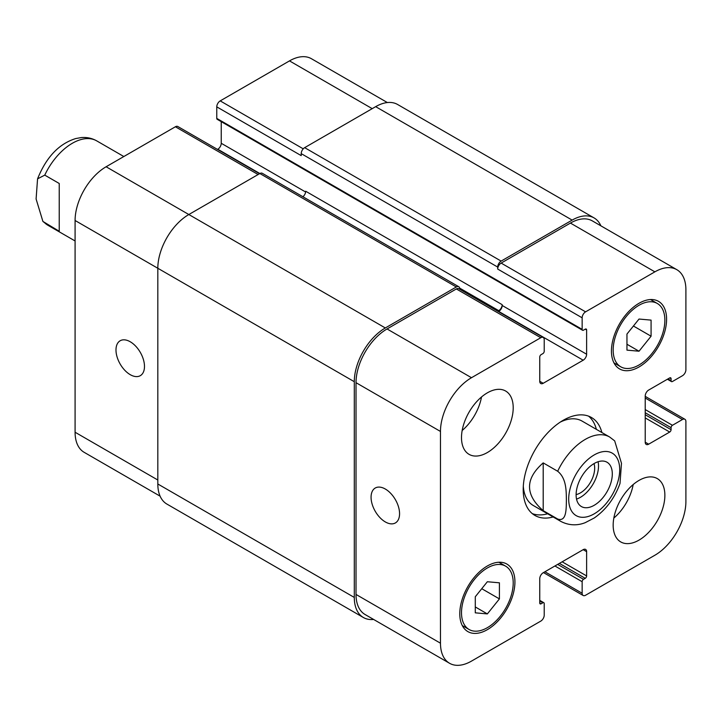 <?xml version="1.0" encoding="UTF-8"?>
<svg xmlns="http://www.w3.org/2000/svg" width="722" height="722" viewBox="0 0 722 722"><rect width="100%" height="100%" fill="white"/><g stroke="black" fill="none" stroke-linecap="round" stroke-linejoin="round"><path stroke-width="1.08" d="M59.231 231.248L42.905 221.437L36.1 198.992L37.562 178.848L44.755 175.121L59.231 183.478L59.231 231.248M576.535 499.082A25.595 14.774 120 0 0 598.096 461.737M576.111 494.597A20.153 11.633 120 0 0 594.675 468.199A20.153 11.633 120 0 0 594.007 463.614M576.111 494.832A25.595 14.774 -60 0 1 587.284 469.083A25.595 14.774 -60 0 1 607.003 462.224A25.595 14.774 -60 0 1 607.003 491.772A25.595 14.774 -60 0 1 581.409 506.555A25.595 14.774 -60 0 1 576.111 494.832M543.197 462.892L557.673 471.249C566.698 478.469 566.21 491.709 566.391 500.166C566.21 508.423 566.698 522.223 557.673 519.019L543.197 510.662L543.197 462.892C524.984 478.812 524.984 494.732 543.197 510.662M557.673 519.019A48.744 28.149 120 0 0 560.877 521.428C571.698 527.024 580.975 524.371 585.28 522.638L594.296 517.954C606.092 509.651 614.666 498.144 620.008 483.442L621.48 463.298L614.675 440.862L609.621 437A48.744 28.149 120 0 0 585.244 439.409A48.744 28.149 120 0 0 557.673 471.249M588.565 416.143A56.551 32.652 -60 0 1 596.372 429.346M547.628 513.784A56.551 32.652 -60 0 1 532.285 513.622M553.142 516.97A56.551 32.652 -60 0 1 534.912 515.445A56.551 32.652 -60 0 1 526.248 470.139A56.551 32.652 -60 0 1 563.187 420.303A56.551 32.652 -60 0 1 591.462 417.506A56.551 32.652 -60 0 1 601.886 432.532M560.326 422.072A48.744 28.149 -60 0 1 582.04 421.07L609.621 437M560.877 521.428L533.296 505.508A48.744 28.149 -60 0 1 523.306 486.204M385.322 521.934A20.153 11.633 60 0 1 372.155 504.182A20.153 11.633 60 0 1 375.241 488.027A20.153 11.633 60 0 1 395.394 499.669A20.153 11.633 60 0 1 395.394 522.936A20.153 11.633 60 0 1 385.322 521.934M130.24 374.673A20.153 11.633 60 0 1 117.072 356.912A20.153 11.633 60 0 1 120.168 340.757A20.153 11.633 60 0 1 140.312 352.399A20.153 11.633 60 0 1 140.312 375.666A20.153 11.633 60 0 1 130.24 374.673M259.55 173.695L177.838 126.521A4.873 2.816 120 0 0 175.392 126.765L106.107 166.764A43.871 25.333 120 0 0 75.088 220.499L75.088 432.243A43.871 25.333 120 0 0 84.176 452.333L160.103 496.167M221.239 121.648L221.239 143.281A4.873 2.816 -60 0 1 217.791 149.246L217.502 149.418M387.362 102.551L311.426 58.717A43.871 25.333 120 0 0 289.495 60.892L220.21 100.89A4.873 2.816 120 0 0 216.762 106.856L216.762 118.399A1.949 1.128 120 0 0 217.16 119.292L582.546 330.252A1.949 1.128 120 0 0 583.52 330.153L585.244 329.16A1.949 1.128 -60 0 1 586.219 329.061A1.949 1.128 -60 0 1 586.625 329.954L586.625 354.231A4.873 2.816 -60 0 1 583.177 360.206L543.197 383.292A4.873 2.816 -60 0 1 540.76 383.526A4.873 2.816 -60 0 1 539.749 381.297L539.749 357.02A1.949 1.128 -60 0 1 541.121 354.628L542.845 353.636A1.949 1.128 120 0 0 544.226 351.244L544.226 339.701A4.873 2.816 120 0 0 543.215 337.472A4.873 2.816 120 0 0 540.778 337.715L471.493 377.714A43.871 25.333 120 0 0 440.474 431.449L440.474 643.203A43.871 25.333 120 0 0 449.562 663.283A43.871 25.333 120 0 0 471.493 661.108L540.778 621.11A4.873 2.816 120 0 0 544.226 615.144L544.226 603.601A1.949 1.128 120 0 0 543.819 602.708A1.949 1.128 120 0 0 542.845 602.798L541.121 603.8A1.949 1.128 -60 0 1 540.146 603.89A1.949 1.128 -60 0 1 539.749 602.996L539.749 578.719A4.873 2.816 -60 0 1 543.197 572.754L583.177 549.668A4.873 2.816 -60 0 1 585.614 549.424A4.873 2.816 -60 0 1 586.625 551.653L586.625 575.93A1.949 1.128 -60 0 1 585.244 578.322L583.52 579.315A1.949 1.128 120 0 0 582.149 581.706L582.149 593.249A4.873 2.816 120 0 0 583.15 595.479A4.873 2.816 120 0 0 585.587 595.235L654.881 555.236A43.871 25.333 120 0 0 685.9 501.501L685.9 421.504A4.873 2.816 120 0 0 684.889 419.265A4.873 2.816 120 0 0 682.452 419.509L672.453 425.285A1.949 1.128 120 0 0 671.081 427.668L671.081 429.662A1.949 1.128 -60 0 1 669.7 432.045L648.672 444.183A4.873 2.816 -60 0 1 646.235 444.427A4.873 2.816 -60 0 1 645.224 442.198L645.224 396.026A4.873 2.816 -60 0 1 648.672 390.051L669.7 377.913A1.949 1.128 -60 0 1 670.675 377.823A1.949 1.128 -60 0 1 671.081 378.716L671.081 380.702A1.949 1.128 120 0 0 671.478 381.595A1.949 1.128 120 0 0 672.453 381.496L682.452 375.729A4.873 2.816 120 0 0 685.9 369.754L685.9 289.757A43.871 25.333 120 0 0 676.812 269.667A43.871 25.333 120 0 0 654.881 271.842L585.587 311.841A4.873 2.816 120 0 0 582.149 317.815L582.149 329.358A1.949 1.128 120 0 0 582.546 330.252M613.835 518.062A36.56 21.109 120 0 0 633.185 484.552M613.168 525.183A36.56 21.109 -60 0 1 629.124 488.397A36.56 21.109 -60 0 1 657.3 478.596A36.56 21.109 -60 0 1 657.3 520.815A36.56 21.109 -60 0 1 620.739 541.924A36.56 21.109 -60 0 1 613.168 525.183M462.17 430.493A36.56 21.109 120 0 0 481.511 396.983M461.502 437.622A36.56 21.109 -60 0 1 477.459 400.827A36.56 21.109 -60 0 1 505.635 391.026A36.56 21.109 -60 0 1 505.635 433.245A36.56 21.109 -60 0 1 469.074 454.355A36.56 21.109 -60 0 1 461.502 437.622M626.958 334.051L639.024 319.043L651.082 320.117L651.082 336.208L639.024 351.217L626.958 350.134L626.958 334.051M639.024 351.217L626.958 344.25M651.082 336.208L633.42 326.01M475.284 596.751L487.35 581.742L499.416 582.816L499.416 598.899L487.35 613.908L475.284 612.834L475.284 596.751M487.35 613.908L475.284 606.949M499.416 598.899L481.754 588.701M613.168 350.053A36.56 21.109 120 0 0 620.739 366.794A36.56 21.109 120 0 0 657.3 345.685A36.56 21.109 120 0 0 657.3 303.466A36.56 21.109 120 0 0 629.124 313.258A36.56 21.109 120 0 0 613.168 350.053M611.444 351.045A38.997 22.517 -60 0 1 628.465 311.805A38.997 22.517 -60 0 1 658.518 301.354A38.997 22.517 -60 0 1 658.518 346.389A38.997 22.517 -60 0 1 619.521 368.897A38.997 22.517 -60 0 1 611.444 351.045M461.502 612.752A36.56 21.109 120 0 0 469.074 629.485A36.56 21.109 120 0 0 505.635 608.384A36.56 21.109 120 0 0 505.635 566.165A36.56 21.109 120 0 0 477.459 575.957A36.56 21.109 120 0 0 461.502 612.752M459.779 613.745A38.997 22.517 -60 0 1 476.8 574.495A38.997 22.517 -60 0 1 506.853 564.053A38.997 22.517 -60 0 1 506.853 609.079A38.997 22.517 -60 0 1 467.856 631.597A38.997 22.517 -60 0 1 459.779 613.745M449.562 663.283L365.106 614.53A43.871 25.333 -60 0 1 356.018 594.441L356.018 382.687A43.871 25.333 -60 0 1 387.046 328.961L456.331 288.953A4.873 2.816 -60 0 1 458.768 288.71L543.215 337.472M497.693 267.068A4.873 2.816 -60 0 1 501.14 261.093L572.149 220.102A43.871 25.333 -60 0 1 594.089 217.927L397.605 104.491A43.871 25.333 120 0 0 375.666 106.657L304.657 147.658A4.873 2.816 120 0 0 301.209 153.624L497.693 267.068L497.693 269.053A4.873 2.816 -60 0 1 501.14 263.088L570.425 223.08A43.871 25.333 -60 0 1 592.365 220.914L676.812 269.667M498.433 311.615L498.731 311.444A4.873 2.816 120 0 0 502.178 305.478L502.178 304.675A4.873 2.816 120 0 1 498.731 310.65L497.738 311.218M373.626 619.449A43.871 25.333 -60 0 1 363.383 617.509A43.871 25.333 -60 0 1 354.294 597.428L354.294 381.694A43.871 25.333 -60 0 1 385.322 327.959L456.331 286.968A4.873 2.816 -60 0 1 458.768 286.724A4.873 2.816 -60 0 1 459.779 288.953L459.779 289.296M594.089 217.927A43.871 25.333 -60 0 1 600.884 225.833M458.768 286.724L262.285 173.289A4.873 2.816 120 0 0 259.848 173.533L188.839 214.524A43.871 25.333 120 0 0 157.82 268.259L157.82 483.993A43.871 25.333 120 0 0 166.899 504.073L363.383 617.509M502.178 304.675L305.695 191.24A4.873 2.816 -60 0 1 302.915 196.745M301.209 153.624L301.209 155.618L216.762 106.856M44.755 175.121A48.744 28.149 -60 0 1 96.703 140.862C91.929 138.182 86.748 137.09 81.189 137.586L75.747 138.552C58.969 143.768 46.244 157.197 37.571 178.848M75.088 240.968L47.959 225.3A48.744 28.149 -60 0 1 44.755 222.89M594.206 454.932A36.073 20.83 120 0 0 572.122 511.871A36.073 20.83 120 0 0 616.299 486.357A36.073 20.83 120 0 0 594.206 454.932M356.018 594.441L440.474 643.203M583.177 549.668L586.625 551.653M544.92 571.752L582.149 593.249M645.224 398.021L682.452 419.509M645.224 442.198L648.672 444.183M570.425 223.08L654.881 271.842M501.14 263.088L585.587 311.841M497.693 269.053L582.149 317.815M498.731 311.444L583.177 360.206M502.178 305.478L586.625 354.231M539.749 381.297L543.197 383.292M456.331 288.953L540.778 337.715M387.046 328.961L471.493 377.714M356.018 382.687L440.474 431.449M157.82 480.013L75.088 432.243M372.218 108.652L289.495 60.892M303.24 148.831L220.21 100.89M305.632 192.007L221.239 143.281M456.331 286.968L217.791 149.246M258.124 174.525L175.392 126.765M385.322 327.959L106.107 166.764M354.294 381.694L75.088 220.499M459.688 288.105L498.731 310.65M585.244 329.16L586.625 329.954M216.762 118.399L582.149 329.358M304.657 147.658L501.14 261.093M375.666 106.657L572.149 220.102M667.976 378.915L671.081 380.702M669.7 377.913L671.081 378.716M645.224 417.921L669.7 432.045M645.224 414.735L671.081 429.662M645.224 412.74L671.081 427.668M645.224 409.564L672.453 425.285M554.911 565.985L582.149 581.706M557.673 564.396L583.52 579.315M559.397 563.395L585.244 578.322M562.149 561.806L586.625 575.93M539.749 602.996L541.121 603.8M539.749 601.011L542.845 602.798M157.82 483.993L354.294 597.428M47.959 225.3L42.905 221.446M123.832 156.53L96.703 140.862M657.3 303.466L650.513 299.549M620.739 366.794L613.953 362.868M505.635 566.165L498.848 562.248M469.074 629.485L462.288 625.568M583.15 595.479L543.486 572.582M684.889 419.265L645.224 396.369M667.408 379.24L671.478 381.595M539.749 600.352L543.819 602.708"/></g></svg>
